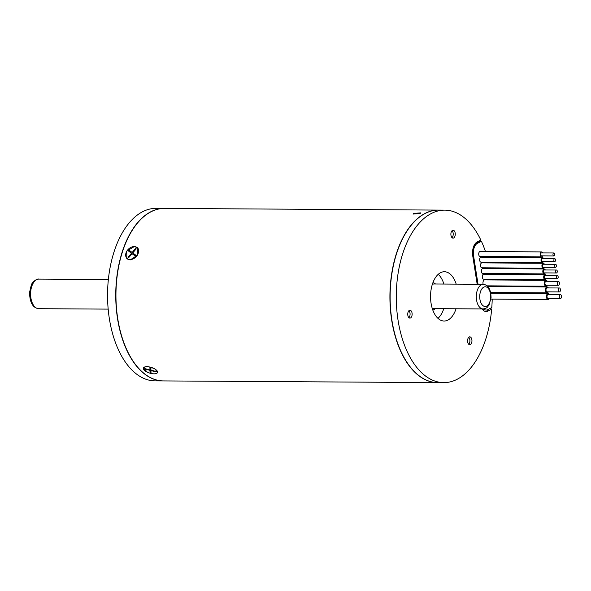 <?xml version="1.0" encoding="UTF-8"?>
<svg xmlns="http://www.w3.org/2000/svg" width="591" height="591" viewBox="0 0 591 591"><rect width="100%" height="100%" fill="white"/><g stroke="black" fill="none" stroke-linecap="round" stroke-linejoin="round"><path stroke-width="0.89" d="M164.357 208.424A86.249 47.982 90.3 0 0 164.254 208.424A86.249 47.982 90.3 0 0 120.675 257.151A86.249 47.982 90.3 0 0 126.009 348.505A86.249 47.982 90.3 0 0 163.197 380.914A86.249 47.982 90.3 0 0 163.301 380.922M164.254 208.424L156.061 208.372A86.249 47.982 90.3 0 0 112.489 257.1A86.249 47.982 90.3 0 0 117.816 348.454A86.249 47.982 90.3 0 0 155.005 380.87L163.197 380.914M126.43 257.742A7.639 5.57 -45.1 0 0 127.102 258.836M147.44 372.249L143.207 367.875L146.856 366.272L154.532 368.592L157.797 372.419L156.733 373.32M130.205 259.929L126.843 258.599L126.733 251.012L134.364 246.55L137.622 247.769L137.54 255.172L130.205 259.929M131.357 358.449A86.005 47.849 -89.7 0 1 131.298 358.353A86.005 47.849 -89.7 0 1 132.081 230.593A86.005 47.849 -89.7 0 1 132.14 230.497M438.433 210.093L164.453 208.424A86.249 47.982 90.3 0 0 150.956 211.814A86.249 47.982 90.3 0 0 132.192 230.409A86.249 47.982 90.3 0 0 131.416 358.538A86.249 47.982 90.3 0 0 163.404 380.922L437.384 382.591A86.249 47.982 -89.7 0 1 390.333 308.288A86.249 47.982 -89.7 0 1 424.936 213.484A86.249 47.982 -89.7 0 1 438.433 210.093A86.249 47.982 -89.7 0 1 438.537 210.093M413.67 213.417L420.851 212.856L420.223 213.454L413.057 214.075L413.67 213.417M137.843 248.021A7.639 5.57 -45.1 0 0 136.757 247.363M483.091 308.938C485.374 308.591 486.807 307.992 487.376 307.128L489.008 305.059L491.069 297.864C490.922 289.487 488.314 284.958 483.239 284.301A12.322 6.856 -89.7 0 0 476.353 295.264A12.322 6.856 -89.7 0 0 483.091 308.938L433.942 308.642A12.322 6.856 -89.7 0 1 432.184 308.214M432.324 284.404A12.322 6.856 -89.7 0 1 434.097 283.998L483.239 284.301M438.249 274.313A24.645 13.711 -89.7 0 1 443.922 284.057M443.767 308.701A24.645 13.711 -89.7 0 1 437.983 318.372M456.208 284.131A24.645 13.711 90.3 0 0 444.41 271.742A24.645 13.711 90.3 0 0 440.554 272.71A24.645 13.711 90.3 0 0 430.662 299.792A24.645 13.711 90.3 0 0 444.107 321.024A24.645 13.711 90.3 0 0 447.963 320.056A24.645 13.711 90.3 0 0 456.053 308.775M477.181 284.264L472.756 256.014A11.332 6.309 -89.7 0 1 477.122 241.978A1.478 1.182 62.6 0 1 476.575 243.278L479.715 241.653L480.749 240.094A1.478 0.82 90.3 0 0 480.579 239.532A86.249 47.982 90.3 0 0 444.787 210.13A86.249 47.982 90.3 0 0 431.282 213.521A86.249 47.982 90.3 0 0 396.687 308.332A86.249 47.982 90.3 0 0 443.73 382.628A86.249 47.982 90.3 0 0 457.235 379.237A86.249 47.982 90.3 0 0 491.594 309.861A1.478 0.82 90.3 0 0 491.579 309.219L490.53 308.229M444.787 210.13L438.64 210.093A86.249 47.982 90.3 0 0 425.136 213.484A86.249 47.982 90.3 0 0 390.54 308.295A86.249 47.982 90.3 0 0 437.591 382.591L443.73 382.628M409.341 310.386A3.945 2.194 -89.7 0 1 409.962 310.231A3.945 2.194 -89.7 0 1 412.112 313.629A3.945 2.194 -89.7 0 1 410.531 317.958A3.945 2.194 -89.7 0 1 409.918 318.113A3.945 2.194 -89.7 0 1 407.76 314.715A3.945 2.194 -89.7 0 1 409.341 310.386M469.173 337.003A3.945 2.194 -89.7 0 1 469.786 336.848A3.945 2.194 -89.7 0 1 471.936 340.246A3.945 2.194 -89.7 0 1 470.355 344.575A3.945 2.194 -89.7 0 1 469.742 344.73A3.945 2.194 -89.7 0 1 467.592 341.339A3.945 2.194 -89.7 0 1 469.173 337.003M452.477 230.394A3.945 2.194 -89.7 0 1 453.09 230.239A3.945 2.194 -89.7 0 1 455.247 233.637A3.945 2.194 -89.7 0 1 453.659 237.966A3.945 2.194 -89.7 0 1 453.046 238.121A3.945 2.194 -89.7 0 1 450.896 234.73A3.945 2.194 -89.7 0 1 452.477 230.394M408.935 310.681A3.945 2.194 -89.7 0 1 409.851 315.904A3.945 2.194 -89.7 0 1 408.891 317.655M452.063 230.689A3.945 2.194 -89.7 0 1 452.854 231.975A3.945 2.194 -89.7 0 1 452.026 237.663M468.759 337.298A3.945 2.194 -89.7 0 1 469.911 340.793A3.945 2.194 -89.7 0 1 468.722 344.272M480.247 241.283L481.406 241.291L477.343 243.396A9.855 5.482 90.3 0 0 473.546 255.6L478.038 284.264M483.637 308.916A9.855 5.482 90.3 0 0 486.186 310.068A9.855 5.482 90.3 0 0 487.723 309.677L491.786 307.571A86.249 47.982 90.3 0 0 492.207 299.127M492.222 293.21A86.249 47.982 90.3 0 0 492.207 292.508M491.971 286.591A86.249 47.982 90.3 0 0 491.926 285.881M491.431 279.964A86.249 47.982 90.3 0 0 491.357 279.233M490.737 274.305A86.249 47.982 90.3 0 0 490.626 273.552M489.806 268.624A86.249 47.982 90.3 0 0 489.666 267.871M488.631 262.936A86.249 47.982 90.3 0 0 488.454 262.19M487.183 257.255A86.249 47.982 90.3 0 0 486.977 256.501M485.447 251.567A86.249 47.982 90.3 0 0 481.406 241.291M561.45 296.039A1.972 1.093 90.3 0 0 560.408 294.613A1.972 1.093 90.3 0 0 559.337 297.133A1.972 1.093 90.3 0 0 560.379 298.558A1.972 1.093 90.3 0 0 561.45 296.039M560.408 294.613L548.123 294.54A1.972 1.093 90.3 0 0 547.052 297.059A1.972 1.093 90.3 0 0 548.093 298.485L560.379 298.558M549.349 294.547A2.955 1.647 90.3 0 0 548.123 293.557A2.955 1.647 90.3 0 0 547.665 293.668A2.955 1.647 90.3 0 0 546.476 296.918A2.955 1.647 90.3 0 0 548.093 299.467A2.955 1.647 90.3 0 0 548.551 299.349A2.955 1.647 90.3 0 0 549.32 298.492M560.408 289.413A1.972 1.093 90.3 0 0 559.367 287.987A1.972 1.093 90.3 0 0 558.303 290.506A1.972 1.093 90.3 0 0 559.345 291.932A1.972 1.093 90.3 0 0 560.408 289.413M559.367 287.987L547.081 287.913A1.972 1.093 90.3 0 0 546.018 290.432A1.972 1.093 90.3 0 0 547.059 291.851L559.345 291.932M548.308 287.92A2.955 1.647 90.3 0 0 547.089 286.923A2.955 1.647 90.3 0 0 546.623 287.041A2.955 1.647 90.3 0 0 545.441 290.292A2.955 1.647 90.3 0 0 547.052 292.84A2.955 1.647 90.3 0 0 547.517 292.722A2.955 1.647 90.3 0 0 548.285 291.858M559.374 282.779A1.972 1.093 90.3 0 0 558.332 281.36A1.972 1.093 90.3 0 0 557.261 283.879A1.972 1.093 90.3 0 0 558.303 285.298A1.972 1.093 90.3 0 0 559.374 282.779M558.332 281.36L546.047 281.279A1.972 1.093 90.3 0 0 544.976 283.798A1.972 1.093 90.3 0 0 546.018 285.224L558.303 285.298M547.273 281.286A2.955 1.647 90.3 0 0 546.047 280.297L484.62 279.92A2.955 1.647 90.3 0 0 484.155 280.038A2.955 1.647 90.3 0 0 483.15 284.293M546.047 280.297A2.955 1.647 90.3 0 0 545.589 280.415A2.955 1.647 90.3 0 0 544.4 283.665A2.955 1.647 90.3 0 0 546.018 286.214A2.955 1.647 90.3 0 0 546.476 286.096A2.955 1.647 90.3 0 0 547.244 285.231M558.148 276.765A1.478 0.82 90.3 0 0 557.365 275.694A1.478 0.82 90.3 0 0 556.559 277.585A1.478 0.82 90.3 0 0 557.343 278.649A1.478 0.82 90.3 0 0 558.148 276.765M557.365 275.694L545.079 275.62A1.478 0.82 90.3 0 0 544.274 277.511A1.478 0.82 90.3 0 0 545.057 278.575L557.343 278.649M546.173 275.628A2.467 1.374 90.3 0 0 545.087 274.638L483.652 274.261A2.467 1.374 90.3 0 0 483.268 274.357A2.467 1.374 90.3 0 0 482.278 277.068A2.467 1.374 90.3 0 0 483.623 279.188L545.05 279.565A2.467 1.374 90.3 0 0 545.441 279.469A2.467 1.374 90.3 0 0 546.158 278.583M545.087 274.638A2.467 1.374 90.3 0 0 544.695 274.734A2.467 1.374 90.3 0 0 543.705 277.438A2.467 1.374 90.3 0 0 545.05 279.565M557.254 271.084A1.478 0.82 90.3 0 0 556.471 270.013A1.478 0.82 90.3 0 0 555.673 271.904A1.478 0.82 90.3 0 0 556.456 272.968A1.478 0.82 90.3 0 0 557.254 271.084M556.471 270.013L544.185 269.939A1.478 0.82 90.3 0 0 543.388 271.83A1.478 0.82 90.3 0 0 544.171 272.894L556.456 272.968M545.286 269.947A2.467 1.374 90.3 0 0 544.193 268.949L482.766 268.58A2.467 1.374 90.3 0 0 482.374 268.676A2.467 1.374 90.3 0 0 481.392 271.387A2.467 1.374 90.3 0 0 482.736 273.507L544.163 273.884A2.467 1.374 90.3 0 0 544.547 273.788A2.467 1.374 90.3 0 0 545.264 272.902M544.193 268.949A2.467 1.374 90.3 0 0 543.809 269.053A2.467 1.374 90.3 0 0 542.819 271.757A2.467 1.374 90.3 0 0 544.163 273.884M556.367 265.403A1.478 0.82 90.3 0 0 555.584 264.332A1.478 0.82 90.3 0 0 554.779 266.223A1.478 0.82 90.3 0 0 555.562 267.287A1.478 0.82 90.3 0 0 556.367 265.403M555.584 264.332L543.299 264.258A1.478 0.82 90.3 0 0 542.494 266.149A1.478 0.82 90.3 0 0 543.277 267.213L555.562 267.287M544.392 264.266A2.467 1.374 90.3 0 0 543.306 263.268L481.872 262.899A2.467 1.374 90.3 0 0 481.488 262.995A2.467 1.374 90.3 0 0 480.498 265.699A2.467 1.374 90.3 0 0 481.842 267.826L543.277 268.203A2.467 1.374 90.3 0 0 543.661 268.1A2.467 1.374 90.3 0 0 544.377 267.221M543.306 263.268A2.467 1.374 90.3 0 0 542.915 263.372A2.467 1.374 90.3 0 0 541.932 266.076A2.467 1.374 90.3 0 0 543.277 268.203M555.474 259.715A1.478 0.82 90.3 0 0 554.69 258.651A1.478 0.82 90.3 0 0 553.893 260.542A1.478 0.82 90.3 0 0 554.676 261.606A1.478 0.82 90.3 0 0 555.474 259.715M554.69 258.651L542.405 258.577A1.478 0.82 90.3 0 0 541.607 260.461A1.478 0.82 90.3 0 0 542.39 261.532L554.676 261.606M543.506 258.585A2.467 1.374 90.3 0 0 542.412 257.587L480.985 257.218A2.467 1.374 90.3 0 0 480.601 257.314A2.467 1.374 90.3 0 0 479.611 260.018A2.467 1.374 90.3 0 0 480.956 262.145L542.383 262.515A2.467 1.374 90.3 0 0 542.767 262.419A2.467 1.374 90.3 0 0 543.484 261.54M542.412 257.587A2.467 1.374 90.3 0 0 542.028 257.683A2.467 1.374 90.3 0 0 541.038 260.395A2.467 1.374 90.3 0 0 542.383 262.515M554.587 254.034A1.478 0.82 90.3 0 0 553.804 252.97A1.478 0.82 90.3 0 0 553.006 254.861A1.478 0.82 90.3 0 0 553.789 255.925A1.478 0.82 90.3 0 0 554.587 254.034M553.804 252.97L541.519 252.896A1.478 0.82 90.3 0 0 540.721 254.78A1.478 0.82 90.3 0 0 541.504 255.851L553.789 255.925M542.612 252.904A2.467 1.374 90.3 0 0 541.526 251.906L480.091 251.53A2.467 1.374 90.3 0 0 479.707 251.633A2.467 1.374 90.3 0 0 478.717 254.337A2.467 1.374 90.3 0 0 480.062 256.464L541.496 256.834A2.467 1.374 90.3 0 0 541.881 256.738A2.467 1.374 90.3 0 0 542.597 255.859M541.526 251.906A2.467 1.374 90.3 0 0 541.142 252.002A2.467 1.374 90.3 0 0 540.152 254.714A2.467 1.374 90.3 0 0 541.496 256.834M143.354 368.452A7.395 2.948 -162.7 0 0 150.07 373.209A7.395 2.948 -162.7 0 0 157.531 372.448A7.395 2.948 -162.7 0 0 157.583 372.057A7.395 2.948 -162.7 0 0 150.875 367.299A7.395 2.948 -162.7 0 0 143.414 368.06A7.395 2.948 -162.7 0 0 143.354 368.452M150.904 367.934L150.956 370.165L156.113 371.473L156.12 371.902L150.964 370.594L151.015 372.825L150.04 372.581L149.988 370.343L144.832 369.035L144.817 368.614L149.974 369.922L149.922 367.683L150.904 367.934M151.089 370.202L150.964 370.594M150.04 372.581L150.572 370.853L150.971 370.956M150.572 370.853L150.52 368.614L149.988 370.343M144.95 368.644L144.832 369.035M150.506 367.831L149.974 369.922M126.902 258.319A7.395 5.393 -45.1 0 0 136.462 256.317A7.395 5.393 -45.1 0 0 137.334 247.836A7.395 5.393 -45.1 0 0 127.782 249.838A7.395 5.393 -45.1 0 0 126.902 258.319L127.501 258.91A7.395 5.393 -45.1 0 0 128.528 259.648M136.226 248.855L132.753 252.911L135.893 255.268L135.236 256.036L132.089 253.687L128.616 257.75L128.018 257.299L131.49 253.244L128.35 250.887L129.008 250.119L132.155 252.468L135.627 248.405L136.226 248.855M138.508 249.151A7.395 5.393 -45.1 0 0 137.932 248.434L137.334 247.836M135.767 255.408L132.753 252.911M132.022 253.768L131.49 253.244M129.429 251.7L129.961 251.072L129.008 250.119M132.155 252.468L129.961 251.072M136.159 248.929L135.627 248.405M490.656 297.716A9.855 5.482 -89.7 0 1 484.568 306.426A9.855 5.482 -89.7 0 1 479.766 295.544A9.855 5.482 -89.7 0 1 485.854 286.834A9.855 5.482 -89.7 0 1 490.656 297.716M38.725 308.694A14.782 8.222 -89.7 0 1 30.651 292.279A14.782 8.222 -89.7 0 1 38.91 279.122C37.13 278.302 31.833 282.38 31.249 285.194L29.55 292.39C29.749 302.466 32.808 307.904 38.725 308.694L108.168 309.115M477.122 241.978L480.749 240.094M491.579 309.219L487.952 311.102A11.332 6.309 -89.7 0 1 482.182 308.93M487.952 311.102A1.478 1.182 -117.4 0 0 487.198 309.906M472.756 256.014L472.992 255.777C472.416 249.646 473.613 245.479 476.575 243.278M432.944 282.609A13.8 7.676 -89.7 0 1 435.501 284.005M435.353 308.65A13.8 7.676 -89.7 0 1 434.045 309.566A13.8 7.676 -89.7 0 1 432.782 310.016M473.546 255.6L472.963 255.6M476.383 243.389L477.343 243.396M108.352 279.543L38.91 279.122M484.952 310.061L482.832 308.938M477.447 284.264L472.992 255.777M490.944 299.12L548.093 299.467M490.825 293.202L548.123 293.557M490.693 292.493L547.052 292.84M487.893 286.561L547.089 286.923M487.169 285.852L546.018 286.214M157.775 371.673L157.531 372.448M143.694 367.144L143.414 368.06"/></g></svg>
